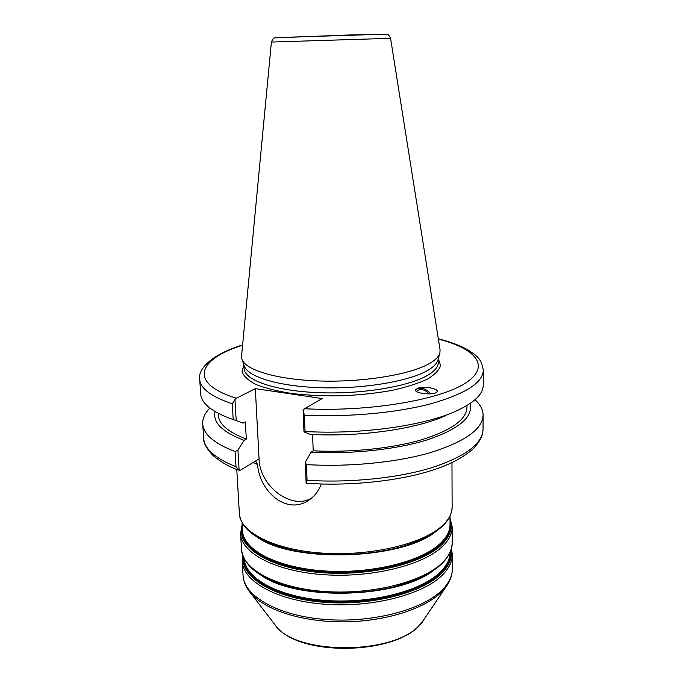 <?xml version="1.0" encoding="UTF-8"?>
<svg xmlns="http://www.w3.org/2000/svg" width="683" height="683" viewBox="0 0 683 683"><rect width="100%" height="100%" fill="white"/><g stroke="black" fill="none" stroke-linecap="round" stroke-linejoin="round"><path stroke-width="1.02" d="M321.317 484.008C318.807 490.761 314.854 495.986 309.467 499.7C287.398 515.887 259.694 492.221 257.542 464.483L255.912 461.503L254.4 461.708L240.604 470.075L239.118 470.305L236.002 466.728C215.136 458.361 204.362 448.833 203.662 438.153C203.116 442.345 206.181 448.082 212.857 455.365C221.044 462.22 229.787 467.198 239.084 470.297M239.118 470.305L237.932 450.054L244.062 440.364L246.315 439.084L245.342 421.898L243.08 423.136L236.207 420.6L234.969 399.623L236.412 398.206L255.314 388.644L259.062 458.874C259.506 486.176 291.829 510.688 311.789 497.924M429.214 393.937L426.636 391.487C422.205 388.892 418.901 388.849 416.732 391.359L416.639 391.53M430.734 393.86C426.969 389.378 422.675 387.568 417.834 388.431L415.571 389.848M418.022 388.115C424.356 385.904 439.306 388.747 437.018 391.786C435.148 395.833 412.814 393.417 415.699 389.523L418.022 388.115M255.314 388.644L322.231 398.556L304.464 408.741L303.098 410.227L303.995 431.904L310.389 434.397C360.684 437.137 417.373 428.847 446.025 415.443M439.895 352.94L438.025 359.796C437.163 363.049 434.251 366.267 429.283 369.443C412.062 380.593 366.754 388.823 323.452 387.799C280.098 386.843 247.562 377.067 244.224 365.883L241.919 359.164L241.551 356.065L271.399 42.056L390.565 38.316L440.074 349.824L439.895 352.94C439.041 356.202 436.078 359.42 431.024 362.596C413.48 373.78 367.121 382.062 322.811 381.063C278.442 380.124 245.24 370.348 241.919 359.164M237.932 450.054L235.097 451.54L236.002 466.728M306.129 483.214L306.479 483.282C349.619 486.253 397.967 481.191 431.699 470.459C450.404 464.619 464.841 456.816 475.009 447.066C482.189 437.837 482.608 434.636 483.035 429.368C482.565 443.779 465.294 456.611 431.229 467.855C397.566 478.126 349.841 483.043 307.077 480.303L306.129 483.214L305.258 462.306L311.098 452.189L313.215 450.823L312.575 434.499M303.098 410.227L304.387 415.187C347.852 417.356 396.422 412.865 430.657 403.832C465.285 393.946 482.838 382.796 483.299 370.365C481.464 357.713 475.761 355.459 468.307 350.123C460.462 345.607 450.464 341.841 438.324 338.819M483.299 370.365L483.231 385.135C483.24 393.946 474.472 402.475 456.927 410.714C425.372 425.535 361.316 434.764 305.062 431.502L304.387 415.187M303.995 431.904L305.062 431.502M242.61 344.966C209.997 354.861 197.669 370.152 199.701 379.278C200.29 388.49 211.141 396.661 232.254 403.79L234.969 399.623M232.254 403.79L233.193 419.55L236.207 420.6M307.077 480.303L306.428 464.594L305.258 462.306M474.95 399.76C480.32 404.541 483.035 409.663 483.103 415.119C482.625 429.061 465.294 441.491 431.093 452.411C397.293 462.382 349.363 467.198 306.428 464.594M233.193 419.55L228.557 417.894C210.535 410.765 201.246 402.808 200.691 394.014L199.701 379.278M235.097 451.54C214.172 443.463 203.38 434.26 202.706 423.93C202.433 418.483 204.823 413.198 209.877 408.093M469.964 403.576C473.481 416.536 459.796 428.454 428.898 439.34C398.223 449.277 352.402 454.417 311.098 452.189M246.315 439.084C228.233 432.134 218.91 424.211 218.338 415.307L218.21 413.309M466.967 405.489L466.967 407.486C466.54 419.533 451.48 430.273 421.778 439.715C392.46 448.364 350.951 452.718 313.215 450.823M244.062 440.364C222.197 431.929 212.541 422.333 215.094 411.584M450.14 552.41C450.037 558.814 446.998 565.123 441.03 571.33C422.786 590.547 372.816 603.892 325.876 600.502C278.86 597.224 245.325 578.51 244.224 558.882M243.771 557.96C243.293 577.955 276.197 597.548 323.887 601.313C371.501 605.198 422.897 591.726 441.44 572.123C447.937 565.328 450.968 558.438 450.532 551.463M262.212 576.017C298.958 601.236 398.18 598.12 433.261 570.638M451.147 549.755C452.436 557.49 449.465 565.157 442.251 572.764C423.272 592.946 369.768 606.615 321.147 602.03C272.432 597.591 240.399 576.768 243.054 556.295M387.799 588.268C361.58 593.698 335.208 594.526 308.69 590.752M304.08 590.01C333.688 594.816 363.108 593.894 392.358 587.235C431.041 576.904 451.011 562.058 452.257 542.686C452.283 549.243 449.201 555.697 443.002 562.075C424.348 581.481 372.841 595.004 324.596 591.495C276.274 588.114 242.166 569.093 241.5 549.311C243.968 568.563 264.825 582.129 304.08 590.01M449.995 516.22L450.029 524.45C450.063 530.7 446.998 536.864 440.842 542.942C422.393 561.366 371.672 574.207 324.237 570.928C276.726 567.761 243.191 549.747 242.585 530.973L242.098 522.751M242.388 527.652C238.794 547.109 270.255 567.121 319.149 571.483C367.949 576 422.12 562.98 441.252 543.736C448.757 536.232 451.676 528.702 450.012 521.129M256.996 537.017C292.478 563.313 402.261 559.864 436.027 531.391M450.003 518.679C453.23 527.199 450.592 535.762 442.072 544.377C422.359 564.346 365.26 577.545 315.298 572.055C265.217 566.728 235.422 545.145 242.243 525.201M402.799 546.255C370.152 556.082 324.288 557.524 291.086 549.764M287.85 549.012C322.436 557.755 372.013 556.193 405.984 545.299C436.036 535.31 451.42 522.563 452.129 507.059C452.155 513.206 449.038 519.268 442.78 525.27C423.938 543.523 371.876 556.346 323.144 553.162C274.344 550.088 239.981 532.296 239.391 513.744C241.073 529.18 257.226 540.936 287.85 549.012M242.644 555.151L242.209 561.17C242.9 581.353 276.922 600.784 325.074 604.267C373.157 607.879 424.484 594.125 443.071 574.343C449.252 567.846 452.325 561.255 452.3 554.57L451.489 548.586M452.3 554.57L452.351 568.734C452.377 575.573 449.32 582.317 443.165 588.959C424.647 609.193 373.541 623.212 325.654 619.481C277.691 615.878 243.771 595.969 243.046 575.308L242.209 561.17M241.5 549.311L240.578 533.739C241.21 552.982 275.428 571.475 323.964 574.719C372.414 578.083 424.169 564.867 442.9 545.965C449.132 539.758 452.231 533.466 452.197 527.088L452.257 542.686M253.154 462.459L257.542 464.483M274.668 624.322C296.781 658.677 403.96 655.313 423.861 619.635L420.395 624.014C395.525 655.595 293.664 655.552 274.668 624.322L249.824 592.084M243.046 575.308C243.421 581.011 245.539 586.432 249.415 591.563C262.263 608.912 300.059 621.957 342.755 621.854C385.443 621.786 426.286 608.476 442.635 590.829L447.015 585.348C450.558 579.987 452.334 574.446 452.351 568.734M259.062 458.874L254.4 461.708M438.298 358.788L438.324 362.4C438.358 366.387 435.353 370.348 429.334 374.275C411.627 385.946 363.945 394.356 319.712 392.716C275.411 391.163 244.301 380.243 244.087 368.504L243.882 364.893M243.857 364.807L242.055 371.637C243.635 376.222 248.33 380.525 256.116 384.555C265.661 388.286 277.708 391.291 292.273 393.57C307.939 395.32 324.57 396.072 342.157 395.816C359.728 394.962 376.282 393.169 391.811 390.445C406.197 387.252 418.039 383.496 427.319 379.176C434.849 374.668 439.254 370.075 440.552 365.396L438.324 358.695M438.366 339.109C476.094 348.654 491.598 366.575 464.995 383.368C438.879 400.161 367.992 412.105 304.464 408.741M236.412 398.206C187.552 383.197 198.258 358.942 242.576 345.265M385.374 34.159L276.376 37.582M240.578 533.739L242.183 524.237M452.197 527.088L449.995 517.705M236.762 469.4L239.391 513.744M451.967 462.639L452.129 507.059M423.861 619.635L446.639 585.903M271.399 42.056C272.807 38.914 273.849 37.531 274.532 37.915L346.025 35.081L384.153 34.15L387.679 34.56C388.029 34.065 388.994 35.32 390.565 38.316M483.103 415.119L483.035 429.368M202.706 423.93L203.662 438.153"/></g></svg>
